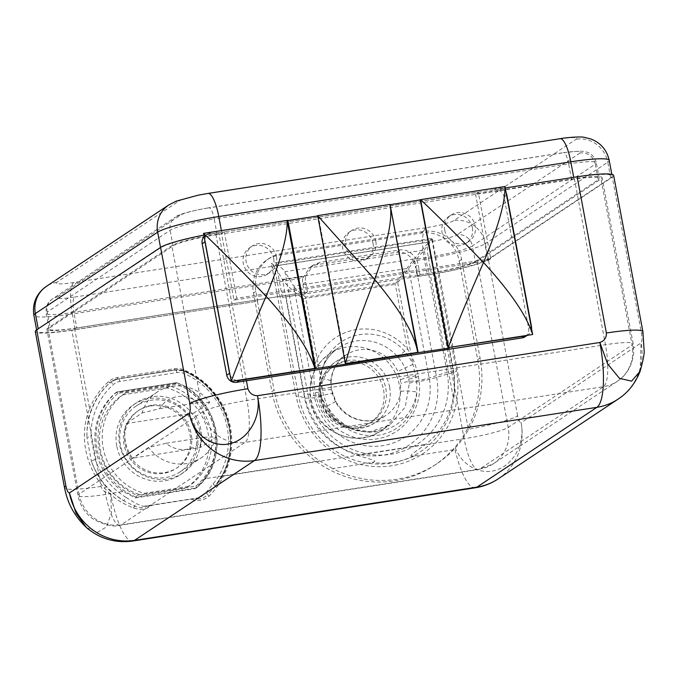 <?xml version="1.0" encoding="UTF-8"?>
<svg xmlns="http://www.w3.org/2000/svg" width="678" height="678" viewBox="0 0 678 678"><rect width="100%" height="100%" fill="white"/><g stroke="black" fill="none" stroke-linecap="round" stroke-linejoin="round"><path stroke-width="0.51" stroke-dasharray="3.39 2.54" d="M305.583 297.108C298.922 292.049 294.964 288.379 293.71 286.091L314.245 395.833A60.189 57.74 56.4 0 0 382.706 445.675A60.189 57.74 56.4 0 0 429.166 377.968L408.622 268.225L293.71 286.091L284.938 271.717L424.199 250.072L447.073 372.264A72.936 69.97 -123.6 0 1 390.765 454.311A72.936 69.97 -123.6 0 1 307.812 393.918L284.938 271.717C283.997 270.005 281.031 267.251 276.031 263.454L432.386 239.148L424.199 250.072L408.622 268.225L397.706 282.785L305.583 297.108L320.864 378.731A49.672 47.655 -123.6 0 1 360.001 334.593A49.672 47.655 -123.6 0 1 412.987 364.417L416.623 380.782L416.851 392.079A49.672 47.655 -123.6 0 1 378.163 431.606A49.672 47.655 -123.6 0 1 327.279 406.003L323.389 395.282L320.864 378.731A13.467 2.322 2.9 0 1 331.152 381.519A13.467 2.322 2.9 0 1 330.771 382.028A36.205 34.731 -123.6 0 1 345.865 355.069A36.205 34.731 -123.6 0 1 397.91 371.586L400.486 379.833L400.732 391.748A36.205 34.731 -123.6 0 1 385.968 415.351A36.205 34.731 -123.6 0 1 335.449 401.901L331.364 390.579L330.771 382.028M38.205 328.813L160.593 247.817A51.359 5.873 -10.6 0 1 221.698 232.164L478.287 192.171L475.515 194.018L574.376 178.645A37.044 4.237 -10.6 0 1 602.081 177.628A37.044 4.237 -10.6 0 1 601.03 178.941L477.134 261.361A37.044 4.237 -10.6 0 1 433.056 272.649L307.27 292.201L304.702 293.913L282.379 297.388A10.102 1.153 -10.6 0 1 286.04 296.913L304.193 393.926A10.102 1.153 -10.6 0 1 307.812 393.918L314.245 395.833A13.467 1.542 169.4 0 0 323.389 395.282A13.467 1.119 -16.2 0 1 332.61 393.715A13.467 1.119 -16.2 0 1 332.212 394.147M282.379 297.388L279.455 281.768L255.25 285.531A33.68 32.307 -123.6 0 1 269.336 258.318A33.68 32.307 -123.6 0 1 281.828 253.479L423.284 231.486A33.68 32.307 -123.6 0 1 461.591 259.369L480.058 358.026A107.768 103.378 -123.6 0 1 468.43 429.784C463.93 437.293 459.565 443.31 455.336 447.836L453.514 449.819A107.768 103.378 -123.6 0 1 436.861 463.752A107.768 103.378 -123.6 0 1 332.72 468.6L371.908 462.506C376.392 460.837 378.51 461.693 356.781 455.133A77.851 74.69 -123.6 0 1 304.193 393.926M613.666 175.458A48.833 5.585 -10.6 0 1 612.285 177.195L488.38 259.606A48.833 5.585 -10.6 0 1 439.107 273.022L438.734 273.073A10.102 1.153 169.4 0 0 435.479 273.649A48.833 5.585 -10.6 0 1 430.284 274.488L286.04 296.913M419.792 274.709L417.224 276.421L415.377 266.556L418.148 264.708A16.84 16.153 -123.6 0 0 416.055 259.115L428.327 257.208L431.242 272.827L419.792 274.709M307.473 292.074L305.625 282.209A16.84 16.153 -123.6 0 1 305.566 276.293L73.877 312.312A13.467 3.475 81.2 0 1 74.58 297.057A23.577 2.695 169.4 0 1 57.613 296.862A13.467 12.924 56.4 0 0 52.613 298.803A13.467 12.924 56.4 0 0 47.214 312.016A37.044 4.237 169.4 0 0 46.172 313.338A37.044 4.237 169.4 0 0 73.877 312.312L76.8 327.932L307.473 292.074L74.588 328.381A37.044 4.237 -10.6 0 1 46.884 329.398A37.044 4.237 -10.6 0 1 47.935 328.084L171.831 245.665A37.044 4.237 -10.6 0 1 215.909 234.376L221.536 233.503L224.104 231.791L573.732 177.433A51.359 5.873 -10.6 0 1 612.141 176.017A51.359 5.873 -10.6 0 1 610.692 177.839L488.372 259.208A51.359 5.873 -10.6 0 1 427.267 274.861L417.224 276.421M38.273 329.177A51.359 5.873 169.4 0 0 36.824 331.008A51.359 5.873 169.4 0 0 75.233 329.593L257.682 301.227L255.835 291.362A33.68 32.307 -123.6 0 1 255.25 285.531L72.309 313.973L75.233 329.593M132.88 541.019A57.249 14.78 81.2 0 1 110.624 493.398C105.861 493.33 102.675 491.008 101.047 486.423L71.817 330.22L257.682 301.227M71.817 330.22A48.833 5.585 -10.6 0 1 35.298 331.567M203.866 235.113A48.833 5.585 -10.6 0 1 218.68 232.537L208.824 234.071L211.629 232.198A8.619 8.272 56.4 0 0 204.824 240.232M287.141 220.46L211.629 232.198M315.16 368.9L287.421 220.655L287.887 220.342M287.421 220.655L287.93 220.579M317.728 215.943L318.262 215.621L345.941 363.535M390.028 204.468L318.262 215.621M417.682 352.958L389.943 204.714L390.409 204.409M389.943 204.714L390.452 204.637M420.589 199.815L448.472 347.594M506.102 192.696A8.619 8.272 56.4 0 0 497.05 187.823L420.792 199.679M531.442 326.372L528.637 328.237L504.042 196.832A8.619 8.272 56.4 0 0 494.245 189.696L505.22 187.984M498.186 478.88A57.249 54.918 56.4 0 0 521.136 422.716C519.848 422.691 518.678 420.385 517.619 415.809A48.833 5.585 -10.6 0 1 468.337 429.225L439.107 273.022M468.337 429.225L468.43 429.784M453.514 449.819L414.326 455.913C409.376 455.523 407.648 457.226 425.487 444.446A77.851 74.69 -123.6 0 0 453.26 397.266C454.87 387.85 454.997 378.977 453.633 370.663L435.479 273.649M332.72 468.6L319.601 460.904A107.768 103.378 -123.6 0 1 274.098 390.147L271.92 391.596L253.462 292.938A33.68 32.307 -123.6 0 1 266.954 259.903A33.68 32.307 -123.6 0 1 279.455 255.055L420.911 233.062A33.68 32.307 -123.6 0 1 459.218 260.954L477.676 359.603A107.768 103.378 -123.6 0 1 434.488 465.328A107.768 103.378 -123.6 0 1 271.92 391.596M86.42 527.56L97.471 532.315L106.539 526.874L111.497 512.704L110.624 493.398L123.006 491.474L135.498 497.915L195.213 488.635L204.341 478.829L319.601 460.904M123.006 491.474A62.3 59.766 -123.6 0 1 115.658 392.782L175.373 383.494A62.3 59.766 -123.6 0 1 204.341 478.829M257.479 301.354L274.098 390.147M425.801 227.766L73.758 282.497A23.577 2.695 -10.6 0 1 56.799 282.311L179.119 200.942A23.577 2.695 -10.6 0 1 207.163 193.764L559.197 139.032A23.577 2.695 -10.6 0 1 576.164 139.219L453.845 220.579A23.577 2.695 -10.6 0 1 425.801 227.766A27.781 7.17 -98.8 0 0 424.343 259.242L413.283 260.962C409.376 254.564 403.868 251.665 396.749 252.258L316.38 264.759L309.999 267.268L302.795 278.133L279.455 281.768L276.031 263.454M304.702 293.913L302.854 284.048A16.84 16.153 -123.6 0 1 302.795 278.133M475.32 261.539L598.233 179.78L595.309 164.161L472.397 245.919L475.32 261.539A37.044 4.237 -10.6 0 1 431.242 272.827M76.8 327.932A37.044 4.237 -10.6 0 1 49.096 328.957A37.044 4.237 -10.6 0 1 50.138 327.644L173.051 245.885A37.044 4.237 -10.6 0 1 217.121 234.588L571.571 179.484A37.044 4.237 -10.6 0 1 599.276 178.467A37.044 4.237 -10.6 0 1 598.233 179.78M47.935 328.084L79.012 494.152A37.044 4.237 169.4 0 0 77.962 495.474A37.044 4.237 169.4 0 0 105.666 494.448L110.124 493.754C115.523 499.237 123.311 503.966 133.481 507.949C140.778 510.331 146.855 509.449 151.694 505.313L190.925 499.211C198.154 501.466 204.18 500.466 209.002 496.211C215.468 489.635 220.257 482.948 223.384 476.151L464.133 438.717A37.044 4.237 169.4 0 0 508.212 427.428L632.108 345.009A37.044 4.237 169.4 0 0 633.159 343.695A37.044 4.237 169.4 0 0 605.454 344.721L246.987 400.444A37.044 4.237 169.4 0 0 202.917 411.741L79.012 494.152A37.044 35.536 -123.6 0 0 121.15 524.831A37.044 9.56 81.2 0 1 120.065 525.264A37.044 9.56 81.2 0 1 105.666 494.448L104.471 488.041A75.775 72.69 56.4 0 0 110.124 493.754L111.59 492.27L123.684 500.788L126.083 497.423A70.724 67.842 -123.6 0 1 95.191 459.413L91.005 437.013A70.724 67.842 -123.6 0 1 113.455 384.434A13.467 12.924 -123.6 0 1 119.803 381.46L176.865 372.586A13.467 12.924 -123.6 0 1 183.941 373.476A70.724 67.842 -123.6 0 1 213.121 483.889L206.036 492.626L200.239 497.449L195.315 498.398C199.841 499.567 204.027 498.262 207.875 494.491L206.036 492.626M74.588 328.381L89.632 408.775C78.902 433.996 85.089 466.964 104.471 488.041L106.056 486.685A74.088 71.071 56.4 0 0 111.59 492.27M475.515 194.018L487.974 260.606L233.995 300.091L221.536 233.503M433.056 272.649L464.133 438.717A37.044 9.56 -98.8 0 0 478.532 469.532A37.044 9.56 -98.8 0 0 479.617 469.1L603.513 386.68A37.044 35.536 56.4 0 0 617.26 381.358A37.044 35.536 56.4 0 0 632.108 345.009L601.03 178.941M184.085 369.934L183.831 371.222C223.494 386.418 242.749 439.471 222.282 475.1L223.384 476.151A75.775 72.69 56.4 0 0 184.085 369.934A18.526 17.772 56.4 0 0 174.356 368.705L117.294 377.578A18.526 17.772 56.4 0 0 108.565 381.672A75.775 72.69 56.4 0 0 89.632 408.775L91.555 409.181C88.132 417.826 86.598 427.267 86.937 437.496A74.088 71.071 -123.6 0 1 110.455 382.417A3.365 0.941 48.5 0 1 113.455 384.434M126.083 497.423L135.939 503.525L143.177 506.33L147.829 505.78C144.372 508.195 139.821 508.254 134.159 505.958L123.684 500.788A74.088 71.071 -123.6 0 1 91.327 460.964L86.937 437.496A3.365 0.517 -1.5 0 1 91.005 437.013M95.191 459.413L91.327 460.964C94.767 470.922 99.674 479.499 106.056 486.685M174.356 368.705A1.687 0.432 -98.8 0 0 175.009 370.103L184.297 370.934A74.088 71.071 -123.6 0 1 214.875 486.609L207.875 494.491A1.687 0.915 47.7 0 0 209.002 496.211M213.121 483.889A3.365 0.915 -140.5 0 1 214.926 486.558A3.365 0.915 -140.5 0 1 214.875 486.609L222.325 475.058A74.088 71.071 56.4 0 0 183.907 371.205A16.84 16.153 56.4 0 0 175.06 370.086L117.997 378.96A16.84 16.153 56.4 0 0 111.751 381.383A16.84 16.153 56.4 0 0 110.065 382.68A74.088 71.071 56.4 0 0 91.555 409.181M143.177 506.33L199.951 497.593M199.908 431.615A42.095 40.383 -123.6 0 1 183.035 472.913A42.095 40.383 -123.6 0 1 119.531 444.107A42.095 40.383 -123.6 0 1 136.405 402.808A42.095 40.383 -123.6 0 1 199.908 431.615M147.829 505.78L151.694 505.313M190.925 499.211L195.315 498.398M133.481 507.949L135.939 503.517M116.76 445.946A42.095 40.383 -123.6 0 1 133.634 404.656A42.095 40.383 -123.6 0 1 197.137 433.454A42.095 40.383 -123.6 0 1 180.263 474.753A42.095 40.383 -123.6 0 1 116.76 445.946M117.98 393.308A60.622 58.155 56.4 0 0 137.066 495.245L195.917 486.101L196.256 487.94A62.3 59.766 56.4 0 0 176.56 382.706L116.845 391.994A62.3 59.766 56.4 0 0 136.541 497.22L196.273 487.931C231.054 461.837 219.85 397.478 176.653 382.697L176.831 384.155L117.98 393.308L116.904 391.969L176.611 382.689M137.066 495.245L136.541 497.22L135.498 497.915M175.373 383.494L176.56 382.706M115.658 392.782L116.845 391.994M195.213 488.635L196.256 487.94M215.909 234.376L246.987 400.444A37.044 9.56 81.2 0 1 245.046 442.412A37.044 35.536 -123.6 0 1 202.917 411.741L171.831 245.665M224.308 231.656L236.766 298.252L490.745 258.767L478.287 192.171M490.745 258.767L487.974 260.606M472.38 227.732A15.908 15.263 -123.6 0 1 466.006 243.343A15.908 15.263 -123.6 0 1 442.005 232.452A15.908 15.263 -123.6 0 1 448.378 216.85A15.908 15.263 -123.6 0 1 472.38 227.732M273.658 258.632A15.908 15.263 -123.6 0 1 267.285 274.234A15.908 15.263 -123.6 0 1 243.283 263.352A15.908 15.263 -123.6 0 1 249.657 247.741A15.908 15.263 -123.6 0 1 273.658 258.632M373.019 243.182A15.908 15.263 -123.6 0 1 366.645 258.793A15.908 15.263 -123.6 0 1 342.644 247.902A15.908 15.263 -123.6 0 1 349.017 232.291A15.908 15.263 -123.6 0 1 373.019 243.182M236.766 298.252L233.995 300.091M444.81 230.588A15.908 15.263 -123.6 0 1 451.184 214.977A15.908 15.263 -123.6 0 1 475.185 225.867A15.908 15.263 -123.6 0 1 468.812 241.478A15.908 15.263 -123.6 0 1 444.81 230.588M527.009 335.381A8.619 8.272 56.4 0 0 531.56 328.737M528.637 328.237A8.619 8.272 -123.6 0 1 525.187 336.695M642.897 331.661A48.833 5.585 -10.6 0 1 641.515 333.398L612.285 177.195M618.133 399.096A57.249 54.918 56.4 0 0 641.074 342.932C642.066 341.398 642.21 338.212 641.515 333.398M101.047 486.423A48.833 5.585 -10.6 0 1 64.537 487.787M246.419 380.773L218.68 232.537M204.137 236.58A8.619 8.272 -123.6 0 1 208.824 234.071M230.028 374.917A8.619 8.272 56.4 0 0 237.029 380.468M276.463 256.759A15.908 15.263 -123.6 0 1 270.09 272.37A15.908 15.263 -123.6 0 1 246.089 261.488A15.908 15.263 -123.6 0 1 252.462 245.877A15.908 15.263 -123.6 0 1 276.463 256.759M345.433 363.611L317.796 215.935M375.824 241.317A15.908 15.263 -123.6 0 1 369.451 256.92A15.908 15.263 -123.6 0 1 345.449 246.038A15.908 15.263 -123.6 0 1 351.823 230.427A15.908 15.263 -123.6 0 1 375.824 241.317M640.134 371.256L641.074 342.932L521.136 422.716C525.213 442.225 514.373 463.566 498.008 469.422C481.821 476.092 462.159 466.15 455.336 447.836M413.283 260.962A16.84 16.153 -123.6 0 1 415.377 266.556M305.566 276.293L313.295 265.073L319.94 262.386L400.317 249.894C406.724 249.436 411.97 252.513 416.055 259.115M419.996 274.582L418.148 264.708M431.589 238.436L428.86 242.071L274.302 266.098L298.634 396.121A80.945 77.656 56.4 0 0 390.706 463.15A80.945 77.656 56.4 0 0 453.192 372.086L428.86 242.071L414.436 258.886C410.046 263.92 403.673 272.412 395.333 284.362L303.21 298.684C291.557 289.845 284.633 283.421 282.421 279.412L304.6 397.901A69.139 66.325 56.4 0 0 383.24 455.15A69.139 66.325 56.4 0 0 436.607 377.375L414.436 258.886L282.421 279.412L274.302 266.098L271.336 263.352L296.21 396.283A83.936 80.521 56.4 0 0 391.681 465.778A83.936 80.521 56.4 0 0 456.464 371.366L431.589 238.436L271.336 263.352M303.21 298.684L315.304 363.306A56.41 54.113 -123.6 0 1 407.427 348.984C412.538 356.704 416.19 365.9 418.385 376.561L419.148 381.528C422.784 407.758 404.571 433.751 379.349 438.386C352.645 444.649 322.635 425.233 316.423 397.494L315.355 392.579C313.439 381.875 313.422 372.12 315.304 363.306A10.102 2.339 20.3 0 1 322.406 368.4A10.102 2.339 20.3 0 1 322.135 368.713A46.307 44.426 -123.6 0 1 338.686 347.704A46.307 44.426 -123.6 0 1 397.757 356.959C403.368 363.374 407.037 370.798 408.775 379.231L409.343 383.316L405.291 406.944L390.019 424.784L370.273 431.776L349.255 428.682L331.618 416.173L321.287 397.011L320.363 392.977C318.787 384.519 319.38 376.434 322.135 368.713M383.545 389.867A33.68 32.307 -123.6 0 1 370.044 422.911A33.68 32.307 -123.6 0 1 319.245 399.867A33.68 32.307 -123.6 0 1 332.745 366.823A33.68 32.307 -123.6 0 1 383.545 389.867M385.79 388.375A33.68 32.307 -123.6 0 1 372.298 421.411A33.68 32.307 -123.6 0 1 321.491 398.367A33.68 32.307 -123.6 0 1 334.991 365.332A33.68 32.307 -123.6 0 1 385.79 388.375M417.707 352.374L390.011 204.392M204.781 437.234L165.974 443.268A26.942 25.849 56.4 0 0 204.781 437.234L216.206 436.971L200.171 447.633L132.583 458.142A39.57 37.96 -123.6 0 1 126.116 423.614L193.713 413.105A39.57 37.96 -123.6 0 1 200.171 447.633M165.974 443.268L148.609 447.48L132.583 458.142M136.278 405.969A39.57 37.96 56.4 0 0 122.735 452.658A39.57 37.96 56.4 0 0 165.432 477.549A39.57 37.96 -123.6 0 0 180.111 471.863A39.57 37.96 -123.6 0 0 193.654 425.165A39.57 37.96 -123.6 0 0 150.965 400.274A39.57 37.96 56.4 0 0 136.278 405.969L157.262 392.011A39.57 37.96 56.4 0 1 171.949 386.316A39.57 37.96 -123.6 0 1 209.739 402.435L193.713 413.105M216.206 436.971A39.57 37.96 -123.6 0 1 201.095 457.904A39.57 37.96 -123.6 0 1 186.408 463.599A39.57 37.96 56.4 0 1 148.609 447.48M157.262 392.011A39.57 37.96 56.4 0 0 142.151 412.944L126.116 423.614M151.889 405.207A34.519 33.112 56.4 0 0 139.083 410.173A34.519 33.112 56.4 0 0 127.261 450.904A34.519 33.112 56.4 0 0 164.508 472.617A34.519 33.112 -123.6 0 0 177.314 467.65A34.519 33.112 -123.6 0 0 189.128 426.92A34.519 33.112 -123.6 0 0 151.889 405.207M150.702 405.995A34.519 33.112 -123.6 0 1 187.942 427.708A34.519 33.112 -123.6 0 1 176.127 468.447A34.519 33.112 -123.6 0 1 163.322 473.414A34.519 33.112 56.4 0 1 126.074 451.692A34.519 33.112 56.4 0 1 137.888 410.961A34.519 33.112 56.4 0 1 150.702 405.995M188.67 486.389L144.117 493.313L141.346 495.16L185.899 488.236L188.67 486.389A56.41 54.113 -123.6 0 0 210.858 431.335A56.41 54.113 -123.6 0 0 169.898 386.087L167.127 387.935A56.41 54.113 -123.6 0 1 208.087 433.174A56.41 54.113 -123.6 0 1 185.899 488.236M169.898 386.087L125.354 393.02A56.41 54.113 56.4 0 0 103.158 448.073A56.41 54.113 56.4 0 0 144.117 493.313M125.354 393.02L122.582 394.859A56.41 54.113 56.4 0 0 100.386 449.921A56.41 54.113 56.4 0 0 141.346 495.16M122.582 394.859L167.127 387.935M209.739 402.435L198.323 402.698A26.942 25.849 56.4 0 0 159.508 408.732L142.151 412.944M198.323 402.698L159.508 408.732M494.245 189.696L497.05 187.823M432.386 239.148L438.734 273.073M453.633 370.663A10.102 1.153 169.4 0 0 447.073 372.264L429.166 377.968A13.467 1.542 -10.6 0 1 416.623 380.782A13.467 1.831 175.2 0 0 400.978 383.451M453.26 397.266L430.284 274.488M356.781 455.133L425.487 444.446M414.326 455.913A81.894 78.563 -123.6 0 1 371.908 462.506M475.278 487.787A57.249 14.78 81.2 0 1 454.752 448.489M480.058 358.026L477.676 359.603M255.835 291.362L253.462 292.938M461.591 259.369L459.218 260.954M423.284 231.486L420.911 233.062M281.828 253.479L279.455 255.055M73.758 282.497A27.781 7.17 -98.8 0 0 72.309 313.973A51.359 5.873 -10.6 0 1 33.9 315.389M302.854 284.048L305.625 282.209M477.134 261.361L508.212 427.428A37.044 35.536 56.4 0 1 493.364 463.769L478.532 469.532L120.065 525.264C114.438 527.281 105.776 525.408 94.073 519.645C85.479 513.848 80.106 505.788 77.962 495.474L46.884 329.398M574.376 178.645L605.454 344.721A37.044 9.56 -98.8 0 1 603.513 386.68L245.046 442.412L121.15 524.831L479.617 469.1A37.044 35.536 56.4 0 0 493.364 463.769L617.26 381.358C626.938 374.942 632.43 365.289 633.744 352.391L633.159 343.695L602.081 177.628M108.565 381.672A1.687 0.475 -131.5 0 0 110.065 382.68L110.455 382.417A16.84 16.153 -123.6 0 1 112.15 381.121A16.84 16.153 -123.6 0 1 118.396 378.697A3.365 0.873 81.2 0 1 118.497 378.655A3.365 0.873 81.2 0 1 119.803 381.46M117.294 377.578A1.687 0.432 -98.8 0 0 117.955 378.977A1.687 0.432 -98.8 0 0 117.997 378.96L175.458 369.824A16.84 16.153 -123.6 0 1 184.297 370.934A3.365 0.542 112.8 0 1 184.458 370.9A3.365 0.542 112.8 0 1 183.941 373.476M222.325 475.058L214.926 486.558C245.987 452.167 229.571 387.841 184.458 370.9L175.551 369.781L118.497 378.655L111.751 381.383L117.955 378.977L175.009 370.103A1.687 0.432 -98.8 0 0 175.06 370.086L175.458 369.824A3.365 0.873 81.2 0 1 175.551 369.781A3.365 0.873 81.2 0 1 176.865 372.586M195.917 486.092A60.622 58.155 56.4 0 0 176.831 384.155M504.042 196.832L506.847 194.959M517.619 415.809L488.38 259.606M221.698 232.164L221.401 230.605M56.799 282.311A27.781 26.654 56.4 0 0 46.485 286.302M488.372 259.208L485.448 243.588A51.359 5.873 -10.6 0 1 424.343 259.242L427.267 274.861M610.692 177.839L607.768 162.22L485.448 243.588A27.781 26.654 56.4 0 0 453.845 220.579M609.217 160.398A51.359 5.873 -10.6 0 1 607.768 162.22A27.781 26.654 56.4 0 0 576.164 139.219M559.197 139.032A27.781 7.17 81.2 0 1 560.011 138.702M207.163 193.764A27.781 7.17 81.2 0 1 207.968 193.433M168.805 204.942A27.781 26.654 -123.6 0 1 179.119 200.942M396.749 252.258L400.317 249.894M316.38 264.759L319.94 262.386M217.121 234.588L214.197 218.969A37.044 4.237 169.4 0 0 170.127 230.266L47.214 312.016L50.138 327.644M57.613 296.862L180.526 215.112A13.467 12.924 -123.6 0 0 175.526 217.045C178.56 214.316 189.713 211.222 208.968 207.765A13.467 3.475 -98.8 0 0 208.57 207.926A23.577 2.695 169.4 0 0 180.526 215.112M173.051 245.885L170.127 230.266A13.467 12.924 -123.6 0 1 175.526 217.045L52.613 298.803C51.316 299.829 45.189 303.125 46.172 313.338L49.096 328.957M571.571 179.484L568.647 163.864L214.197 218.969A13.467 3.475 -98.8 0 0 208.968 207.765L563.418 152.66A13.467 3.475 -98.8 0 0 563.02 152.821L208.57 207.926M568.647 163.864A13.467 3.475 -98.8 0 0 563.418 152.66L579.639 151.109L583.766 151.38C586.911 152.186 592.996 152.347 596.352 162.847A37.044 4.237 169.4 0 0 568.647 163.864M599.276 178.467L596.352 162.847A37.044 4.237 169.4 0 1 595.309 164.161A13.467 12.924 56.4 0 0 579.987 153.008A23.577 2.695 169.4 0 0 563.02 152.821M428.327 257.208A37.044 4.237 169.4 0 0 472.397 245.919A13.467 12.924 -123.6 0 0 457.074 234.766A23.577 2.695 169.4 0 1 429.03 241.944A13.467 3.475 81.2 0 0 428.327 257.208M74.58 297.057L429.03 241.944M579.987 153.008L457.074 234.766M321.287 397.011A10.102 0.703 -15.2 0 0 321.592 396.723L320.652 392.621C319.236 385.858 319.974 377.731 320.245 376.951L322.406 368.4C325.737 359.662 331.161 352.763 338.686 347.704L329.584 353.763C314.134 365.044 307.787 380.383 310.549 399.791C315.143 431.496 355.704 449.285 380.875 430.869A46.307 44.426 -123.6 0 1 311.024 399.189A46.307 44.426 -123.6 0 1 329.584 353.763A46.307 44.426 -123.6 0 1 399.435 385.443A46.307 44.426 -123.6 0 1 380.875 430.869L390.019 424.784C367.646 441.531 328.83 427.259 321.592 396.723A10.102 0.703 -15.2 0 0 316.423 397.494A23.577 2.695 169.4 0 1 304.6 397.901L298.634 396.121L296.21 396.283M409.343 383.316A10.102 1.178 174.7 0 1 419.148 381.528A23.577 2.695 -10.6 0 0 436.607 377.375L456.464 371.366M315.355 392.579C319.575 392.104 321.245 392.24 320.363 392.977L320.652 392.621M397.757 356.959L407.427 348.984L395.333 284.362M418.385 376.561L408.775 379.231M389.621 387.053A36.205 34.731 -123.6 0 1 375.112 422.572A36.205 34.731 -123.6 0 1 320.499 397.8A36.205 34.731 -123.6 0 1 335.008 362.289A36.205 34.731 -123.6 0 1 389.621 387.053M397.706 282.785L412.987 364.417A13.467 0.67 156.1 0 0 397.91 371.586M322.347 390.367C329.533 389.384 332.542 389.452 331.364 390.579L331.152 381.519C332.076 369.976 336.983 361.154 345.865 355.069L335.008 362.289C323.042 370.976 318.126 382.909 320.262 398.105C323.898 423.055 355.755 436.861 375.112 422.572L385.968 415.351C379.239 419.775 371.671 421.487 363.264 420.504C351.509 418.716 342.382 412.402 335.881 401.554L335.449 401.901M400.732 391.748A13.467 2.602 -171.7 0 1 416.851 392.079A48.248 46.29 56.4 0 1 378.824 435.149A48.248 46.29 56.4 0 1 327.279 406.003L335.881 401.554L331.745 390.096M415.826 375.832C408.114 377.163 403.003 378.494 400.486 379.833M436.861 463.752L434.488 465.328M266.954 259.903L269.336 258.318M136.405 402.808L133.634 404.656M183.035 472.913L180.263 474.753M451.184 214.977L448.378 216.85M468.812 241.478L466.006 243.343M527.196 335.356L527.993 334.83M205.62 235.308L208.426 233.444M351.823 230.427L349.017 232.291M369.451 256.92L366.645 258.793M252.462 245.877L249.657 247.741M270.09 272.37L267.285 274.234M36.824 331.008L36.612 329.881M612.141 176.017L611.827 174.356M309.999 267.268L313.295 265.073M370.044 422.911L372.298 421.411M332.745 366.823L334.991 365.332M180.111 471.863L201.095 457.904M176.127 468.447L177.314 467.65M139.083 410.173L137.888 410.961"/><path stroke-width="1.02" d="M505.22 187.984L577.148 176.805A48.833 5.585 -10.6 0 1 613.666 175.458L642.897 331.661A48.833 5.585 -10.6 0 0 606.378 333.008C606.513 337.788 604.344 340.941 599.877 342.475L607.598 363.883L619.446 378.332L631.565 381.138L640.125 371.273C635.354 383.341 628.023 392.621 618.133 399.096L618.133 399.096A57.249 54.918 56.4 0 1 596.886 407.334A57.249 14.78 -98.8 0 0 599.877 342.475L257.487 395.715C252.716 395.613 249.521 393.282 247.911 388.74A48.833 5.585 -10.6 0 0 189.815 403.622C190.51 408.444 190.365 411.622 189.374 413.156C192.849 434.301 212.587 448.539 230.486 443.471C248.521 439.386 261.674 416.597 257.487 395.715A57.249 14.78 -98.8 0 1 254.487 460.565L134.549 540.349L476.939 487.118L596.886 407.334L254.487 460.565A57.249 54.918 -123.6 0 1 189.374 413.156L69.436 492.94L76.038 513.178L86.521 527.645C70.004 511.898 66.419 496.635 64.529 487.77L64.529 487.77A48.833 5.585 -10.6 0 1 64.529 487.77L35.298 331.567A48.833 5.585 -10.6 0 1 36.68 329.83L160.584 247.419A48.833 5.585 -10.6 0 1 203.866 235.113M237.029 380.468A8.619 8.272 56.4 0 0 239.368 380.443L315.626 368.586L287.887 220.342L287.141 220.46M287.93 220.579L317.728 215.943M345.433 363.611L345.543 364.179L418.156 352.645L390.028 204.468M390.452 204.637L420.589 199.815M64.529 487.77A48.833 5.585 -10.6 0 1 65.91 486.041C66.969 490.575 68.139 492.881 69.436 492.94A57.249 54.918 -123.6 0 0 134.549 540.349A57.249 14.78 81.2 0 1 132.88 541.019L475.278 487.787C483.668 486.431 491.304 483.465 498.186 478.88A57.249 54.918 56.4 0 1 476.939 487.118A57.249 14.78 81.2 0 1 475.278 487.787M531.56 328.737A8.619 8.272 56.4 0 0 531.442 326.372L506.847 194.959A8.619 8.272 56.4 0 0 506.102 192.696M448.472 347.594L524.789 336.068A8.619 8.272 56.4 0 0 527.009 335.381M527.196 335.356L525.187 336.695A8.619 8.272 -123.6 0 1 521.984 337.932L236.563 382.307A8.619 8.272 -123.6 0 1 231.257 381.367L203.544 233.385L287.133 220.392L314.829 368.374C309.227 349.916 292.989 325.881 266.115 296.269C250.394 332.5 238.766 360.865 231.24 381.367L314.829 368.374M231.232 381.35A8.619 8.272 -123.6 0 1 226.766 375.171L202.171 243.758A8.619 8.272 -123.6 0 1 204.137 236.58M204.824 240.232A8.619 8.272 56.4 0 0 204.976 241.893L229.571 373.307A8.619 8.272 56.4 0 0 230.028 374.917M345.543 364.179L315.626 368.586M420.318 199.993L448.065 348.238L418.156 352.645M448.065 348.238L448.531 347.924M640.125 371.273L640.134 371.256C643.295 359.704 644.617 352.746 644.1 350.373L642.897 331.661M203.544 233.385C217.341 246.394 238.198 267.352 266.115 296.269C280.794 260.733 287.803 235.436 287.133 220.392M420.555 199.646C434.547 212.68 455.531 233.622 483.524 262.471C467.701 298.651 455.947 327.042 448.243 347.628L420.555 199.646L504.949 186.526C505.457 201.654 498.313 226.969 483.524 262.471C510.483 292.006 526.857 316.016 532.637 334.508L504.949 186.526M448.243 347.628L532.637 334.508M317.677 215.638L374.62 279.404C360.196 316.44 350.441 344.517 345.365 363.62L317.677 215.638L390.011 204.392C392.935 218.18 387.808 243.182 374.62 279.404C400.351 310.193 414.707 334.525 417.707 352.374L390.011 204.392M345.365 363.62L417.707 352.374M524.789 336.068L521.984 337.932M247.911 388.74L246.419 380.773M606.378 333.008L577.148 176.805M189.815 403.622L160.584 247.419M65.91 486.041L36.68 329.83M202.171 243.758L204.976 241.893M229.571 373.307L226.766 375.171M239.368 380.443L236.563 382.307M573.715 177.339L570.808 161.813A51.359 5.873 -10.6 0 1 609.217 160.398C606.903 149.999 600.767 142.846 590.809 138.948L584.512 137.388C581.529 136.329 565.986 137.524 560.011 138.702A27.781 7.17 81.2 0 1 570.808 161.813L218.774 216.545L221.401 230.605M160.525 247.453L157.669 232.198A51.359 5.873 -10.6 0 1 218.774 216.545A27.781 7.17 81.2 0 0 207.968 193.433L198.154 195.188L176.263 201.137L168.805 204.942A27.781 26.654 -123.6 0 0 157.669 232.198L35.349 313.558L38.205 328.813M33.9 315.389A51.359 5.873 -10.6 0 1 35.349 313.558A27.781 26.654 56.4 0 1 46.485 286.302L42.561 289.396C35.214 296.6 32.324 305.261 33.9 315.389L36.612 329.881M618.133 399.096L498.186 478.88M86.521 527.645C100.039 538.925 115.497 543.383 132.88 541.019M611.827 174.356L609.217 160.398M560.011 138.702L207.968 193.433M46.485 286.302L168.805 204.942"/></g></svg>
